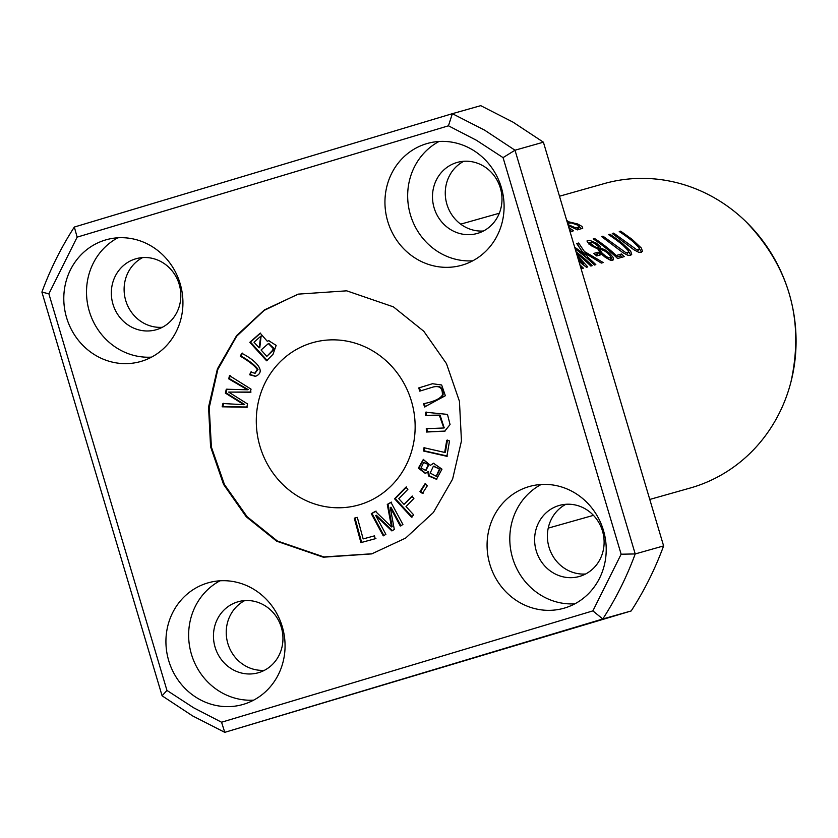 <?xml version="1.0" encoding="UTF-8"?>
<svg xmlns="http://www.w3.org/2000/svg" width="838" height="838" viewBox="0 0 838 838"><rect width="100%" height="100%" fill="white"/><g stroke="black" fill="none" stroke-linecap="round" stroke-linejoin="round"><path stroke-width="1.26" d="M649.775 499.438L690.145 488.041A158.162 148.179 -105.8 0 0 791.009 381.709A158.162 148.179 -105.8 0 0 745.736 221.442A158.162 148.179 -105.8 0 0 715.589 198.543A158.162 148.179 -105.8 0 0 604.135 183.616L559.491 196.228M608.503 234.588A158.162 148.179 74.2 0 1 622.927 245.199L628.364 250.751L628.364 252.343L625.672 252.542L602.951 236.159L601.537 236.557L623.105 252.793L627.704 255.192L629.872 255.464L631.695 254.427L630.689 251.159L621.387 242.423L609.917 234.19L608.503 234.588M580.608 267.154A158.162 148.179 74.2 0 1 582.043 268.537L583.395 268.16A158.162 148.179 -105.8 0 0 579.927 264.85M577.665 257.245L583.856 263.907L578.45 259.916M576.586 253.642A158.162 148.179 74.2 0 1 590.842 266.055L592.204 265.667A158.162 148.179 -105.8 0 0 576.041 251.819M578.932 261.508L586.474 267.28L587.752 266.924L577.047 255.192M569.232 228.942L569.557 230.01M570.008 231.539L571.83 231.717L573.443 230.722L568.824 227.548M597.965 249.075L600.092 252.898L605.151 257.214L610.064 260.042L611.813 260.461L613.531 259.759L613.028 257.287L609.572 253.191L604.847 249.734L600.951 248.226L599.757 245.911L596.258 243.146L589.711 240.328L587.103 240.799L587.166 241.658L591.523 245.848L597.965 249.075M617.564 258.502L624.226 256.617A158.162 148.179 -105.8 0 0 621.492 254.008L616.244 255.496A158.162 148.179 -105.8 0 0 594.592 238.516L593.189 238.914A158.162 148.179 74.2 0 1 617.564 258.502M596.708 255.936L600.72 254.794A158.162 148.179 -105.8 0 0 597.756 252.28L593.744 253.422A158.162 148.179 74.2 0 1 596.708 255.936M575.193 248.959A158.162 148.179 74.2 0 1 594.414 265.038L595.828 264.64A158.162 148.179 -105.8 0 0 587.7 257.203L585.584 253.526L601.359 263.08L603.224 262.556L584.4 251.536L578.649 243.02L576.743 243.565L583.897 254.061A158.162 148.179 -105.8 0 0 574.669 247.21M619.251 231.55A158.162 148.179 74.2 0 1 633.664 242.161L639.111 247.713L639.111 249.305L636.419 249.504L613.699 233.121L612.285 233.519L633.842 249.755L638.441 252.165L640.62 252.427L642.442 251.39L641.426 248.121L632.135 239.385L620.665 231.152L619.251 231.55M568.269 225.694A158.162 148.179 74.2 0 1 577.529 229.884L582.756 228.166L582.033 226.438L577.623 223.976L568.593 221.777L566.677 220.331M246.801 407.237L247.577 403.958L228.606 392.079L250.332 392.236L251.054 389.146L229.476 375.644L228.722 378.86L247.44 389.775L226.281 389.23L225.37 393.106L243.931 404.702L222.929 403.518L222.154 406.807L246.801 407.237M360.916 542.615L375.215 538.75L374.439 535.87L363.158 538.918L357.313 517.371L354.285 518.188L360.916 542.615L361.618 542.406L354.998 517.989M446.884 456.301L449.524 440.914L446.759 440.285L444.674 452.415L423.986 447.733L423.431 450.991L446.884 456.301M411.468 517.161L413.689 514.878L406.011 506.54L413.899 498.442L411.898 496.274L404.021 504.371L398.783 498.683L407.886 489.329L405.896 487.161L394.562 498.799L411.468 517.161M266.589 360.79L273.041 354.254L276.163 345.371L268.652 340.668L267.238 341.255L260.209 333.157L249.797 342.323L266.589 360.79M422.415 493.425L427.39 485.684L424.939 483.882L419.964 491.613L422.415 493.425M425.62 415.554L439.363 415.292L443.836 427.988L426.27 428.689L426.437 432.031L444.737 431.182L450.058 424.541L447.471 414.391L425.463 412.212L425.62 415.554L426.333 415.355L426.175 412.013M255.883 376.262L255.077 376.471C267.05 372.03 256.093 360.518 241.847 353.332L240.213 356.129C248.896 361.188 254.584 365.661 257.287 369.527L254.825 373.235L250.803 372.051L249.661 374.796L255.538 376.367M299.208 497.028A84.355 79.023 74.2 0 1 256.627 413.218A84.355 79.023 74.2 0 1 312.784 342.637A84.355 79.023 74.2 0 1 372.219 350.598A84.355 79.023 74.2 0 1 414.81 434.409A84.355 79.023 74.2 0 1 358.654 504.989A84.355 79.023 74.2 0 1 299.208 497.028M372.177 553.761L323.887 556.945L277.305 540.96L247.095 516.7L224.437 484.511L211.396 447.094L209.228 407.635L217.796 369.537L236.683 336.206L264.117 310.427L297.658 294.327M427.809 471.752L428.49 475.921L436.462 479.273L441.982 469.154L433.456 463.236L430.397 465.341L423.305 459.465L418.34 468.138L425.316 473.439L428.522 471.553L429.203 475.722L436.818 479.168M432.817 387.114C439.531 385.354 442.715 388.025 442.37 395.138C440.18 398.731 433.916 401.601 423.578 403.759L424.552 406.964L445.355 395.725L441.657 384.988L432.46 383.72L418.759 387.921L419.733 391.137L433.686 386.863M383.259 535.87L385.889 534.351L375.696 515.454L391.849 530.904L394.31 529.49L390.267 507.44L400.292 526.023L402.921 524.504L390.948 502.308L387.282 504.424L391.503 526.913L375.393 511.306L371.286 513.673L383.259 535.87M393.42 306.865L423.798 331.272L446.465 363.629L459.444 401.308L461.455 440.945L452.604 479.127L433.372 512.5L405.602 538.111L371.695 553.897L323.332 557.207L276.603 541.159L246.225 516.753L223.557 484.406L210.568 446.717L208.557 407.079L217.409 368.898L236.651 335.525L264.41 309.913L298.318 294.128L346.691 290.828L393.42 306.865M278.405 674.506A63.269 59.268 -105.8 0 0 271.323 605.109A63.269 59.268 -105.8 0 0 208.295 582.787A63.269 59.268 -105.8 0 0 172.586 612.829A63.269 59.268 -105.8 0 0 179.667 682.226A63.269 59.268 -105.8 0 0 242.695 704.549A63.269 59.268 -105.8 0 0 278.405 674.506M497.437 235.195A63.269 59.268 -105.8 0 0 490.356 165.798A63.269 59.268 -105.8 0 0 427.317 143.476A63.269 59.268 -105.8 0 0 391.608 173.518A63.269 59.268 -105.8 0 0 398.689 242.926A63.269 59.268 -105.8 0 0 461.728 265.248A63.269 59.268 -105.8 0 0 497.437 235.195M176.273 331.502A63.269 59.268 -105.8 0 0 169.192 262.105A63.269 59.268 -105.8 0 0 106.164 239.783A63.269 59.268 -105.8 0 0 70.455 269.826A63.269 59.268 -105.8 0 0 77.536 339.222A63.269 59.268 -105.8 0 0 140.564 361.545A63.269 59.268 -105.8 0 0 176.273 331.502M599.558 578.199A63.269 59.268 -105.8 0 0 592.476 508.802A63.269 59.268 -105.8 0 0 529.448 486.48A63.269 59.268 -105.8 0 0 493.739 516.522A63.269 59.268 -105.8 0 0 500.82 585.93A63.269 59.268 -105.8 0 0 563.848 608.252A63.269 59.268 -105.8 0 0 599.558 578.199M77.138 237.144L448.456 125.805L476.466 140.292L503.062 157.628L621.136 554.211L592.885 610.881L221.557 722.23L193.547 707.733L166.951 690.407L48.876 293.824L77.138 237.144L74.331 227.046L452.342 113.685L448.456 125.805M663.612 545.915C655.127 568.95 644.317 590.633 631.182 610.954L602.784 618.978C615.92 598.657 626.73 576.973 635.214 553.939L663.612 545.915L543.401 142.188L512.971 122.118L480.74 105.661L452.342 113.685L484.574 130.141L515.003 150.212L635.214 553.939L621.136 554.211M543.401 142.188L515.003 150.212L503.062 157.628M631.182 610.954L224.773 732.339L602.784 618.978L592.885 610.881M166.951 690.407L162.101 695.812L192.541 715.882L224.773 732.339L221.557 722.23M162.101 695.812L41.9 292.085L48.876 293.824M41.9 292.085C50.385 269.05 61.195 247.367 74.331 227.046M541.149 484.49A63.269 59.268 -105.8 0 0 516.459 510.112A63.269 59.268 -105.8 0 0 519.958 574.334A63.269 59.268 -105.8 0 0 574.868 603.821M117.865 237.793A63.269 59.268 -105.8 0 0 93.175 263.404A63.269 59.268 -105.8 0 0 96.674 327.627A63.269 59.268 -105.8 0 0 151.584 357.124M439.028 141.486A63.269 59.268 -105.8 0 0 414.328 167.108A63.269 59.268 -105.8 0 0 417.827 231.33A63.269 59.268 -105.8 0 0 472.737 260.817M219.996 580.797A63.269 59.268 -105.8 0 0 195.296 606.408A63.269 59.268 -105.8 0 0 198.805 670.63A63.269 59.268 -105.8 0 0 253.705 700.128M538.499 522.954A36.903 34.578 -105.8 0 0 542.636 563.44A36.903 34.578 -105.8 0 0 579.404 576.46A36.903 34.578 -105.8 0 0 600.228 558.936A36.903 34.578 -105.8 0 0 596.101 518.45A36.903 34.578 -105.8 0 0 559.334 505.429A36.903 34.578 -105.8 0 0 538.499 522.954M115.215 276.257A36.903 34.578 -105.8 0 0 119.352 316.743A36.903 34.578 -105.8 0 0 156.119 329.763A36.903 34.578 -105.8 0 0 176.944 312.239A36.903 34.578 -105.8 0 0 172.817 271.753A36.903 34.578 -105.8 0 0 136.049 258.733A36.903 34.578 -105.8 0 0 115.215 276.257M436.378 179.95A36.903 34.578 -105.8 0 0 440.505 220.436A36.903 34.578 -105.8 0 0 477.272 233.456A36.903 34.578 -105.8 0 0 498.107 215.932A36.903 34.578 -105.8 0 0 493.97 175.446A36.903 34.578 -105.8 0 0 457.202 162.425A36.903 34.578 -105.8 0 0 436.378 179.95M217.346 619.261A36.903 34.578 -105.8 0 0 221.473 659.747A36.903 34.578 -105.8 0 0 258.24 672.767A36.903 34.578 -105.8 0 0 279.075 655.243A36.903 34.578 -105.8 0 0 274.937 614.757A36.903 34.578 -105.8 0 0 238.17 601.736A36.903 34.578 -105.8 0 0 217.346 619.261M565.912 504.287A36.903 34.578 -105.8 0 0 551.278 519.351A36.903 34.578 -105.8 0 0 553.394 556.924A36.903 34.578 -105.8 0 0 585.605 573.999M142.628 257.591A36.903 34.578 -105.8 0 0 127.994 272.643A36.903 34.578 -105.8 0 0 130.11 310.228A36.903 34.578 -105.8 0 0 162.321 327.291M463.781 161.284A36.903 34.578 -105.8 0 0 449.158 176.347A36.903 34.578 -105.8 0 0 451.263 213.92A36.903 34.578 -105.8 0 0 483.474 230.995M244.748 600.595A36.903 34.578 -105.8 0 0 230.125 615.647A36.903 34.578 -105.8 0 0 232.231 653.231A36.903 34.578 -105.8 0 0 264.441 670.295M249.661 374.796L251.515 371.852M255.789 376.272L250.373 374.596M257.287 369.527L257.999 369.328C255.297 365.462 249.609 360.989 240.915 355.93L242.549 353.133M255.171 373.109L257.999 369.328M240.213 356.129L240.915 355.93M444.171 427.872L440.065 415.082L426.333 415.355M426.437 432.031L427.15 431.821L426.982 428.49M445.083 431.078L427.15 431.821M620.665 231.152L620.162 232.147M639.384 248.572L641.531 252.217M613.699 233.121L613.196 234.116M637.069 251.63L639.289 249.064M423.127 493.226L420.676 491.414L425.652 483.673M419.964 491.613L420.676 491.414M583.897 254.061L583.353 255.15M577.717 244.864L583.374 253.212M578.649 243.02L577.738 244.853M584.4 251.536L583.489 253.369M583.478 253.38L585.207 254.291M585.584 253.526L584.662 255.381L585.636 257.057M587.7 257.203L587.134 258.334M436.546 476.12L439.992 469.238L433.717 466.169M439.28 469.437L436.2 476.246L430.177 473.082L433.361 466.253L439.992 469.238M425.966 470.307L428.867 464.723L423.997 462.398M428.155 464.922L425.62 470.432L421.074 467.929L423.64 462.482L428.867 464.723M430.397 465.341L433.812 463.152M425.662 473.313L419.042 467.918L423.661 459.371M420.446 390.927L419.471 387.722L432.806 383.626M418.759 387.921L419.471 387.722M425.264 406.765L424.29 403.56C434.629 401.402 440.893 398.532 443.082 394.939C443.428 387.826 440.243 385.155 433.529 386.915M423.578 403.759L424.29 403.56M383.972 535.671L371.988 513.474L376.094 511.107M371.286 513.673L371.988 513.474M391.503 526.913L392.215 526.714L387.984 504.225L391.66 502.109M387.282 504.424L387.984 504.225M401.004 525.824L390.979 507.241L390.267 507.44M392.561 530.705L376.398 515.255L375.696 515.454M259.089 347.822L254.008 342.239L260.744 336.248L259.089 347.822L259.801 347.623L261.1 336.174M272.497 350.441L266.84 356.349L261.068 350.001L268.38 343.58L273.324 348.629L272.497 350.441L273.209 350.242L274.036 348.43L268.736 343.507M266.84 356.349L273.209 350.242M267.301 360.591L250.499 342.124L260.555 333.074M249.797 342.323L250.499 342.124M267.238 341.255L269.008 340.584M595.169 254.616L596.834 254.134A156.057 146.2 74.2 0 1 598.395 255.454M597.756 252.28L596.834 254.134M412.181 516.962L395.274 498.6L406.608 486.962M394.562 498.799L395.274 498.6M404.021 504.371L412.61 496.075M447.597 456.102L424.143 450.792L424.698 447.534M423.431 450.991L424.143 450.792M444.674 452.415L445.387 452.216L447.471 440.086M594.592 238.516L594.1 239.511M616.244 255.496L615.668 256.669M616.16 257.13L620.56 255.894A156.057 146.2 74.2 0 1 621.985 257.256M621.492 254.008L620.56 255.894M567.556 223.296L571.485 222.981L577.633 225.087L579.163 226.847L575.685 227.926A158.162 148.179 -105.8 0 0 567.944 224.605M575.685 227.926L575.256 228.784M579.215 226.27L578.251 228.68L578.304 228.104L576.366 229.319M568.593 221.777L567.975 223.002M579.131 226.983L581.614 228.732M610.839 257.8L608.566 257.821L605.696 256.156L602.26 253.286L600.228 250.373L601.38 249.651L604.167 250.646L607.581 252.992L610.63 256.449M598.437 246.561C597.829 248.54 595.116 247.419 590.319 243.188C590.916 241.218 593.629 242.339 598.437 246.561L600.029 250.08L600.951 248.226M589.69 244.455L590.067 242.287M610.986 257.528L612.609 260.398M569.84 229.811L571.883 231.717M375.927 538.551L361.618 542.406M247.514 407.038L222.866 406.608L223.631 403.319M222.154 406.807L222.866 406.608M243.931 404.702L244.644 404.503L226.082 392.896L226.993 389.031M225.37 393.106L226.082 392.896M247.44 389.775L248.153 389.576L229.434 378.661L230.188 375.434M228.722 378.86L229.434 378.661M228.606 392.079L251.033 392.037M583.856 263.907L583.395 264.839M609.917 234.19L609.425 235.185M628.636 251.61L630.784 255.255M602.951 236.159L602.459 237.154M626.321 254.668L628.542 252.102M439.363 415.292L440.065 415.082M428.49 475.921L429.203 475.722M273.324 348.629L274.036 348.43M600.574 251.264L599.977 252.468M548.22 528.129L593.451 515.349M460.691 224.144L499.312 213.24M791.009 381.709C804.417 320.231 789.323 266.819 745.736 221.442M255.527 373.036L254.825 373.235M444.549 427.778L443.836 427.988M436.912 476.036L436.2 476.246M426.333 470.223L425.62 470.432M424.353 462.272L423.64 462.482M434.074 466.054L433.361 466.253M269.092 343.381L268.38 343.58M261.456 336.048L260.744 336.248M578.356 228.554L579.268 226.71M610.2 259.078L611.143 257.203M597.861 249.096L598.782 247.252M589.051 244.319L589.962 242.486M599.118 252.343L600.05 250.489"/></g></svg>
